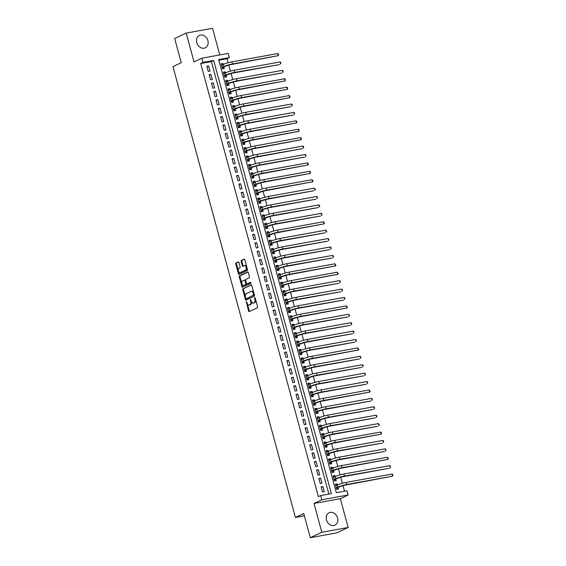 <?xml version="1.0" encoding="UTF-8"?>
<svg xmlns="http://www.w3.org/2000/svg" width="566" height="566" viewBox="0 0 566 566"><rect width="100%" height="100%" fill="white"/><g stroke="black" fill="none" stroke-linecap="round" stroke-linejoin="round"><path stroke-width="0.85" d="M246.323 301.487L248.545 310.982A0.863 0.488 -100.3 0 0 249.153 311.618A0.863 0.488 -100.3 0 0 249.217 311.597L257.353 307.762A0.863 0.488 -100.3 0 0 257.58 306.722L255.202 297.949L254.728 297.518L254.877 299.386A2.759 1.564 -100.3 0 1 254.148 302.704L253.469 303.029A2.759 1.564 -100.3 0 1 253.243 303.1A2.759 1.564 -100.3 0 1 251.304 301.07L250.526 299.506L250.674 301.367A2.759 1.564 -100.3 0 1 249.946 304.692L249.266 305.01A2.759 1.564 -100.3 0 1 249.04 305.081A2.759 1.564 -100.3 0 1 247.101 303.051L246.323 301.487M196.784 42.641A6.849 5.582 64.7 0 0 205.26 47.827A6.849 5.582 64.7 0 0 207.892 40.618A6.849 5.582 64.7 0 0 199.416 35.432A6.849 5.582 64.7 0 0 196.784 42.641M326.462 519.949A6.849 5.582 64.7 0 0 334.945 525.135A6.849 5.582 64.7 0 0 337.577 517.932A6.849 5.582 64.7 0 0 329.094 512.746A6.849 5.582 64.7 0 0 326.462 519.949M238.979 262.546A0.863 0.488 -100.3 0 0 238.371 261.916A0.863 0.488 -100.3 0 0 238.3 261.938L236.022 263.013A0.863 0.488 -100.3 0 0 235.796 264.053L238.442 273.795A0.863 0.488 -100.3 0 0 239.043 274.425A0.863 0.488 -100.3 0 0 239.114 274.404L247.25 270.569A0.863 0.488 -100.3 0 0 247.476 269.529L244.83 259.787A0.863 0.488 -100.3 0 0 244.222 259.15A0.863 0.488 -100.3 0 0 244.158 259.178L241.399 260.473A0.863 0.488 -100.3 0 0 241.173 261.513L242.305 265.68A0.863 0.488 -100.3 0 0 242.906 266.317A0.863 0.488 -100.3 0 0 242.977 266.296L244.349 265.652A2.306 1.309 -100.3 0 1 244.533 265.588A2.306 1.309 -100.3 0 1 246.196 267.456A2.306 1.309 -100.3 0 1 245.545 270.067L240.189 272.593A2.306 1.309 -100.3 0 1 240.005 272.656A2.306 1.309 -100.3 0 1 238.343 270.789A2.306 1.309 -100.3 0 1 238.994 268.178L239.885 267.753A0.863 0.488 -100.3 0 0 240.111 266.72L238.979 262.546M202.989 62.409L201.843 58.206L228.197 53.416L229.336 57.619L218.653 59.564L336.338 492.717L347.022 490.779L348.168 494.981L321.813 499.771L320.674 495.568L331.358 493.623L213.672 60.47L202.989 62.409L200.689 63.498L318.375 496.651L320.674 495.568M310.302 537.7L321.813 532.273L348.168 527.477L336.657 532.91L310.302 537.7L303.737 513.518L295.445 517.43L172.963 66.611L181.247 62.699L174.682 38.523L186.193 33.09L194.018 61.899L201.843 58.206M348.168 527.477L340.336 498.674L313.988 503.464L321.813 532.273M313.988 503.464L321.813 499.771M242.998 288.688A0.863 0.488 -100.3 0 0 242.764 289.728L245.418 299.471A0.863 0.488 -100.3 0 0 246.019 300.1A0.863 0.488 -100.3 0 0 246.09 300.079L254.226 296.244A0.863 0.488 -100.3 0 0 254.452 295.204L251.806 285.462A0.863 0.488 -100.3 0 0 251.198 284.825A0.863 0.488 -100.3 0 0 251.134 284.854L243.705 288.561A0.863 0.488 -100.3 0 0 243.479 289.594L245.361 296.52M241.93 286.629L239.284 276.887A0.863 0.488 -100.3 0 1 239.51 275.847L247.646 272.013A0.863 0.488 -100.3 0 1 247.71 271.991A0.863 0.488 -100.3 0 1 248.318 272.628L249.45 276.795A0.863 0.488 -100.3 0 1 249.224 277.835L245.927 279.392A0.863 0.488 -100.3 0 0 245.701 280.425L246.451 283.191A0.863 0.488 -100.3 0 0 247.052 283.828A0.863 0.488 -100.3 0 0 247.123 283.807L250.611 282.172L250.872 283.34L242.602 287.245A0.863 0.488 -100.3 0 1 242.531 287.266A0.863 0.488 -100.3 0 1 241.93 286.629L242.637 286.502L241.965 284.019M219.778 54.944L212.54 28.3L186.193 33.09M223.174 64.446L222.898 63.427L221.242 64.213M222.898 63.427L221.122 63.753L222.488 68.797L224.27 68.479L223.874 67.007M225.459 72.858L225.183 71.84L223.528 72.625M225.183 71.84L223.407 72.165L224.773 77.209L226.556 76.884L226.159 75.412M227.744 81.263L227.468 80.252L225.813 81.03M227.468 80.252L225.692 80.577L227.058 85.622L228.841 85.296L228.445 83.825M230.029 89.676L229.754 88.664L228.098 89.442M229.754 88.664L227.978 88.982L229.343 94.034L231.126 93.708L230.73 92.237M232.315 98.088L232.039 97.076L230.383 97.854M232.039 97.076L230.263 97.394L231.628 102.446L233.411 102.121L233.015 100.649M234.6 106.5L234.324 105.481L232.668 106.266M234.324 105.481L232.548 105.807L233.914 110.851L235.697 110.533L235.3 109.061M236.885 114.912L236.609 113.893L234.954 114.679M236.609 113.893L234.833 114.219L236.199 119.263L237.982 118.938L237.586 117.466M239.17 123.317L238.894 122.306L237.239 123.084M238.894 122.306L237.119 122.631L238.484 127.675L240.267 127.35L239.871 125.878M241.456 131.729L241.18 130.718L239.524 131.496M241.18 130.718L239.404 131.036L240.769 136.088L242.552 135.762L242.156 134.291M243.741 140.142L243.465 139.13L241.809 139.908M243.465 139.13L241.689 139.448L243.055 144.5L244.837 144.174L244.441 142.703M246.026 148.554L245.75 147.535L244.095 148.32M245.75 147.535L243.974 147.86L245.34 152.905L247.123 152.587L246.726 151.115M248.311 156.966L248.035 155.947L246.38 156.732M248.035 155.947L246.26 156.273L247.625 161.317L249.408 160.992L249.005 159.52M250.596 165.371L250.321 164.359L248.665 165.138M250.321 164.359L248.545 164.685L249.91 169.729L251.693 169.404L251.29 167.932M252.882 173.783L252.606 172.772L250.95 173.55M252.606 172.772L250.83 173.09L252.195 178.141L253.978 177.816L253.575 176.344M255.167 182.195L254.891 181.184L253.235 181.962M254.891 181.184L253.115 181.502L254.481 186.554L256.264 186.228L255.86 184.757M257.452 190.608L257.176 189.589L255.521 190.374M257.176 189.589L255.4 189.914L256.766 194.959L258.549 194.64L258.146 193.169M259.737 199.02L259.461 198.001L257.806 198.786M259.461 198.001L257.686 198.326L259.051 203.371L260.834 203.045L260.431 201.574M262.023 207.425L261.747 206.413L260.091 207.191M261.747 206.413L259.971 206.739L261.336 211.783L263.119 211.458L262.716 209.986M264.308 215.837L264.032 214.825L262.376 215.604M264.032 214.825L262.256 215.151L263.622 220.195L265.404 219.87L265.001 218.398M266.593 224.249L266.317 223.237L264.662 224.016M266.317 223.237L264.541 223.556L265.907 228.607L267.69 228.282L267.286 226.81M268.878 232.661L268.602 231.643L266.947 232.428M268.602 231.643L266.827 231.968L268.192 237.013L269.975 236.694L269.572 235.223M271.164 241.074L270.888 240.055L269.232 240.84M270.888 240.055L269.105 240.38L270.477 245.425L272.26 245.099L271.857 243.628M273.449 249.479L273.173 248.467L271.517 249.245M273.173 248.467L271.39 248.792L272.762 253.837L274.545 253.511L274.142 252.04M275.734 257.891L275.458 256.879L273.803 257.657M275.458 256.879L273.675 257.205L275.048 262.249L276.831 261.924L276.427 260.452M278.019 266.303L277.743 265.291L276.088 266.07M277.743 265.291L275.96 265.61L277.333 270.661L279.116 270.336L278.713 268.864M280.304 274.715L280.029 273.696L278.373 274.482M280.029 273.696L278.246 274.022L279.618 279.066L281.401 278.748L280.998 277.276M282.59 283.127L282.314 282.109L280.658 282.894M282.314 282.109L280.531 282.434L281.903 287.478L283.686 287.153L283.283 285.681M284.875 291.532L284.599 290.521L282.943 291.299M284.599 290.521L282.816 290.846L284.189 295.891L285.971 295.565L285.568 294.094M287.16 299.945L286.884 298.933L285.229 299.711M286.884 298.933L285.101 299.258L286.474 304.303L288.257 303.977L287.853 302.506M289.445 308.357L289.169 307.345L287.514 308.123M289.169 307.345L287.387 307.663L288.759 312.715L290.542 312.39L290.139 310.918M291.731 316.769L291.455 315.75L289.799 316.536M291.455 315.75L289.672 316.076L291.044 321.12L292.827 320.802L292.424 319.33M294.016 325.181L293.74 324.162L292.084 324.948M293.74 324.162L291.957 324.488L293.329 329.532L295.112 329.207L294.709 327.735M296.301 333.586L296.025 332.575L294.37 333.353M296.025 332.575L294.242 332.9L295.615 337.944L297.398 337.619L296.994 336.147M298.586 341.998L298.31 340.987L296.655 341.765M298.31 340.987L296.527 341.312L297.9 346.357L299.683 346.031L299.28 344.56M300.871 350.411L300.596 349.399L298.94 350.177M300.596 349.399L298.813 349.717L300.185 354.769L301.968 354.443L301.565 352.972M303.157 358.823L302.881 357.804L301.225 358.589M302.881 357.804L301.098 358.129L302.47 363.174L304.253 362.856L303.85 361.384M305.442 367.235L305.166 366.216L303.51 367.001M305.166 366.216L303.383 366.542L304.756 371.586L306.539 371.261L306.135 369.789M307.727 375.64L307.451 374.628L305.796 375.407M307.451 374.628L305.668 374.954L307.041 379.998L308.824 379.673L308.42 378.201M310.012 384.052L309.736 383.041L308.081 383.819M309.736 383.041L307.954 383.366L309.326 388.41L311.109 388.085L310.706 386.613M312.298 392.464L312.022 391.453L310.366 392.231M312.022 391.453L310.239 391.771L311.611 396.823L313.394 396.497L312.991 395.026M314.583 400.877L314.307 399.858L312.651 400.643M314.307 399.858L312.524 400.183L313.897 405.228L315.679 404.909L315.276 403.438M316.868 409.289L316.592 408.27L314.937 409.055M316.592 408.27L314.809 408.595L316.182 413.64L317.965 413.322L317.561 411.843M319.153 417.694L318.877 416.682L317.222 417.46M318.877 416.682L317.094 417.008L318.467 422.052L320.25 421.727L319.847 420.255M321.438 426.106L321.163 425.094L319.507 425.873M321.163 425.094L319.38 425.42L320.752 430.464L322.535 430.139L322.132 428.667M323.724 434.518L323.448 433.506L321.792 434.285M323.448 433.506L321.665 433.825L323.037 438.876L324.82 438.551L324.417 437.079M326.009 442.93L325.733 441.912L324.077 442.697M325.733 441.912L323.95 442.237L325.323 447.282L327.106 446.963L326.702 445.492M328.294 451.343L328.018 450.324L326.363 451.109M328.018 450.324L326.235 450.649L327.608 455.694L329.391 455.375L328.988 453.897M330.579 459.748L330.303 458.736L328.648 459.514M330.303 458.736L328.521 459.061L329.893 464.106L331.676 463.78L331.273 462.309M332.865 468.16L332.589 467.148L330.933 467.926M332.589 467.148L330.806 467.474L332.178 472.518L333.961 472.193L333.558 470.721M335.15 476.572L334.874 475.56L333.218 476.339M334.874 475.56L333.091 475.879L334.464 480.93L336.246 480.605L335.843 479.133M321.134 486.88L322.507 491.925L324.29 491.606L322.917 486.555L321.134 486.88M318.849 478.468L320.222 483.52L322.004 483.194L320.632 478.15L318.849 478.468M316.564 470.063L317.936 475.107L319.719 474.782L318.347 469.738L316.564 470.063M314.279 461.651L315.651 466.695L317.434 466.37L316.061 461.325L314.279 461.651M311.993 453.239L313.366 458.283L315.149 457.965L313.776 452.913L311.993 453.239M309.708 444.826L311.081 449.871L312.864 449.553L311.491 444.501L309.708 444.826M307.423 436.414L308.795 441.466L310.578 441.14L309.206 436.096L307.423 436.414M305.138 428.009L306.51 433.054L308.293 432.728L306.921 427.684L305.138 428.009M302.852 419.597L304.225 424.642L306.008 424.316L304.635 419.272L302.852 419.597M300.567 411.185L301.94 416.229L303.723 415.904L302.35 410.859L300.567 411.185M298.282 402.773L299.655 407.817L301.437 407.499L300.065 402.447L298.282 402.773M295.997 394.361L297.369 399.412L299.152 399.087L297.78 394.042L295.997 394.361M293.712 385.955L295.084 391L296.867 390.674L295.494 385.63L293.712 385.955M291.426 377.543L292.799 382.588L294.582 382.262L293.209 377.218L291.426 377.543M289.141 369.131L290.514 374.176L292.297 373.85L290.924 368.806L289.141 369.131M286.856 360.719L288.228 365.763L290.011 365.445L288.639 360.393L286.856 360.719M284.571 352.307L285.943 357.358L287.726 357.033L286.354 351.988L284.571 352.307M282.285 343.902L283.658 348.946L285.441 348.621L284.068 343.576L282.285 343.902M280 335.489L281.373 340.534L283.156 340.208L281.783 335.164L280 335.489M277.715 327.077L279.088 332.122L280.87 331.796L279.498 326.752L277.715 327.077M275.43 318.665L276.802 323.71L278.585 323.391L277.213 318.34L275.43 318.665M273.145 310.253L274.517 315.304L276.3 314.979L274.927 309.935L273.145 310.253M270.859 301.848L272.232 306.892L274.015 306.567L272.642 301.522L270.859 301.848M268.574 293.436L269.947 298.48L271.73 298.155L270.357 293.11L268.574 293.436M266.289 285.023L267.661 290.068L269.444 289.742L268.072 284.698L266.289 285.023M264.004 276.611L265.376 281.656L267.159 281.337L265.787 276.286L264.004 276.611M261.718 268.199L263.091 273.251L264.874 272.925L263.501 267.881L261.718 268.199M259.433 259.794L260.806 264.838L262.589 264.513L261.216 259.469L259.433 259.794M257.148 251.382L258.52 256.426L260.303 256.101L258.931 251.056L257.148 251.382M254.863 242.97L256.235 248.014L258.018 247.689L256.646 242.644L254.863 242.97M252.578 234.557L253.95 239.602L255.733 239.284L254.36 234.232L252.578 234.557M250.292 226.145L251.665 231.197L253.448 230.871L252.075 225.827L250.292 226.145M248.007 217.733L249.38 222.785L251.162 222.459L249.79 217.415L248.007 217.733M245.722 209.328L247.094 214.373L248.877 214.047L247.505 209.003L245.722 209.328M243.437 200.916L244.809 205.96L246.592 205.635L245.22 200.59L243.437 200.916M241.151 192.504L242.524 197.548L244.307 197.23L242.934 192.178L241.151 192.504M238.866 184.091L240.239 189.143L242.022 188.818L240.649 183.773L238.866 184.091M236.581 175.679L237.953 180.731L239.736 180.405L238.364 175.361L236.581 175.679M234.296 167.274L235.668 172.319L237.451 171.993L236.079 166.949L234.296 167.274M232.018 158.862L233.383 163.907L235.166 163.581L233.793 158.537L232.018 158.862M229.732 150.45L231.098 155.494L232.881 155.176L231.508 150.124L229.732 150.45M227.447 142.038L228.813 147.089L230.595 146.764L229.223 141.719L227.447 142.038M225.162 133.626L226.527 138.677L228.31 138.352L226.938 133.307L225.162 133.626M222.877 125.22L224.242 130.265L226.025 129.939L224.652 124.895L222.877 125.22M220.591 116.808L221.957 121.853L223.74 121.527L222.367 116.483L220.591 116.808M218.306 108.396L219.672 113.441L221.455 113.122L220.082 108.071L218.306 108.396M216.021 99.984L217.386 105.035L219.169 104.71L217.797 99.658L216.021 99.984M213.736 91.572L215.101 96.623L216.884 96.298L215.512 91.253L213.736 91.572M211.451 83.167L212.816 88.211L214.599 87.886L213.226 82.841L211.451 83.167M209.165 74.754L210.531 79.799L212.314 79.473L210.941 74.429L209.165 74.754M328.881 494.076L211.366 61.553L200.689 63.498M210.028 71.068L208.656 66.017L206.88 66.342L208.246 71.387L210.028 71.068M344.545 491.224L343.031 485.649M342.395 483.286L340.746 477.244M340.109 474.881L338.461 468.832M337.824 466.469L336.176 460.42M335.539 458.057L333.89 452.008M333.254 449.645L331.605 443.595M330.969 441.232L329.32 435.19M328.683 432.827L327.035 426.778M326.398 424.415L324.75 418.366M324.113 416.003L322.464 409.954M321.828 407.591L320.179 401.542M319.542 399.179L317.894 393.137M317.257 390.773L315.609 384.724M314.972 382.361L313.323 376.312M312.687 373.949L311.038 367.9M310.401 365.537L308.753 359.488M308.116 357.125L306.468 351.083M305.831 348.713L304.183 342.671M303.546 340.308L301.897 334.258M301.261 331.895L299.612 325.846M298.975 323.483L297.327 317.434M296.69 315.071L295.049 309.029M294.405 306.659L292.764 300.617M292.12 298.254L290.478 292.205M289.834 289.842L288.193 283.792M287.549 281.429L285.908 275.38M285.264 273.017L283.623 266.975M282.979 264.605L281.337 258.563M280.694 256.2L279.052 250.151M278.408 247.788L276.767 241.739M276.123 239.376L274.482 233.326M273.838 230.963L272.196 224.921M271.553 222.551L269.911 216.509M269.267 214.146L267.626 208.097M266.982 205.734L265.341 199.685M264.697 197.322L263.056 191.273M262.412 188.91L260.77 182.868M260.127 180.497L258.485 174.455M257.841 172.092L256.2 166.043M255.556 163.68L253.915 157.631M253.271 155.268L251.629 149.219M250.986 146.856L249.344 140.814M248.7 138.444L247.059 132.402M246.415 130.038L244.774 123.989M244.13 121.626L242.489 115.577M241.845 113.214L240.203 107.165M239.56 104.802L237.918 98.76M237.274 96.39L235.633 90.348M234.989 87.985L233.348 81.936M232.704 79.573L231.062 73.523M230.419 71.16L228.777 65.111M228.133 62.748L227.037 58.708L218.83 60.201M337.435 484.984L337.159 483.965L335.376 484.291L336.749 489.335L338.532 489.017L338.128 487.545M295.445 517.43L304.359 515.81M227.037 58.708L229.336 57.619M340.336 498.674L348.168 494.981M211.366 61.553L213.672 60.47M337.159 483.965L335.504 484.751M322.917 486.555L321.262 487.34M320.632 478.15L318.976 478.928M318.347 469.738L316.691 470.516M316.061 461.325L314.406 462.104M313.776 452.913L312.121 453.699M311.491 444.501L309.835 445.286M309.206 436.096L307.55 436.874M306.921 427.684L305.265 428.462M304.635 419.272L302.98 420.05M302.35 410.859L300.695 411.645M300.065 402.447L298.409 403.233M297.78 394.042L296.124 394.82M295.494 385.63L293.839 386.408M293.209 377.218L291.554 377.996M290.924 368.806L289.268 369.591M288.639 360.393L286.983 361.179M286.354 351.988L284.698 352.767M284.068 343.576L282.413 344.354M281.783 335.164L280.128 335.942M279.498 326.752L277.842 327.537M277.213 318.34L275.557 319.125M274.927 309.935L273.272 310.713M272.642 301.522L270.987 302.301M270.357 293.11L268.701 293.888M268.072 284.698L266.416 285.483M265.787 276.286L264.131 277.071M263.501 267.881L261.846 268.659M261.216 259.469L259.561 260.247M258.931 251.056L257.275 251.835M256.646 242.644L254.99 243.43M254.36 234.232L252.705 235.017M252.075 225.827L250.42 226.605M249.79 217.415L248.134 218.193M247.505 209.003L245.849 209.781M245.22 200.59L243.564 201.376M242.934 192.178L241.279 192.964M240.649 183.773L238.994 184.551M238.364 175.361L236.708 176.139M236.079 166.949L234.423 167.727M233.793 158.537L232.138 159.322M231.508 150.124L229.853 150.91M229.223 141.719L227.567 142.498M226.938 133.307L225.282 134.085M224.652 124.895L222.997 125.673M222.367 116.483L220.712 117.268M220.082 108.071L218.426 108.856M217.797 99.658L216.141 100.444M215.512 91.253L213.856 92.032M213.226 82.841L211.571 83.619M210.941 74.429L209.286 75.207M208.656 66.017L207 66.802M249.521 304.961A2.759 1.564 -100.3 0 0 249.755 304.954A2.759 1.564 -100.3 0 0 249.981 304.883L249.266 305.01M251.453 301.515A2.759 1.564 -100.3 0 1 250.653 304.558L249.981 304.883M253.724 302.98A2.759 1.564 -100.3 0 0 253.957 302.973A2.759 1.564 -100.3 0 0 254.184 302.895L253.469 303.029M255.705 299.803A2.759 1.564 -100.3 0 1 254.856 302.577L254.184 302.895M247.278 303.567L249.259 310.854A0.863 0.488 -100.3 0 0 249.599 311.42M251.467 284.896L243.705 288.561M245.899 298.494L246.125 299.336A0.863 0.488 -100.3 0 0 246.472 299.902M245.8 298.261L246.274 298.692L253.412 295.325L253.25 293.4A2.759 1.564 -100.3 0 0 251.311 291.363A2.759 1.564 -100.3 0 0 251.085 291.44L246.203 293.74A2.759 1.564 -100.3 0 0 245.474 297.065L245.8 298.261M246.889 298.579L246.274 298.692M254.325 294.723L246.988 298.558M253.787 292.749A2.759 1.564 -100.3 0 0 252.019 291.235L251.311 291.363M241.838 283.538L239.991 276.76L239.284 276.887M247.979 272.062L240.217 275.72A0.863 0.488 -100.3 0 0 239.991 276.76M247.696 283.7A0.863 0.488 -100.3 0 0 247.767 283.7A0.863 0.488 -100.3 0 0 247.837 283.679L250.837 282.257M242.503 281.005A2.306 1.309 -100.3 0 0 241.852 283.616A2.306 1.309 -100.3 0 0 243.514 285.483A2.306 1.309 -100.3 0 0 243.698 285.42L245.587 284.528A0.863 0.488 -100.3 0 0 245.814 283.495L245.064 280.729A0.863 0.488 -100.3 0 0 244.455 280.092A0.863 0.488 -100.3 0 0 244.392 280.113L242.503 281.005M244.031 285.363A2.306 1.309 -100.3 0 0 244.229 285.349A2.306 1.309 -100.3 0 0 244.413 285.292L243.698 285.42M246.55 283.46A0.863 0.488 -100.3 0 1 246.302 284.401L244.413 285.292M245.672 280.333A0.863 0.488 -100.3 0 0 245.17 279.965A0.863 0.488 -100.3 0 0 245.099 279.986L244.533 280.085M242.637 286.502A0.863 0.488 -100.3 0 0 242.984 287.061M240.522 272.536A2.306 1.309 -100.3 0 0 240.713 272.522A2.306 1.309 -100.3 0 0 240.904 272.465L240.189 272.593M246.967 267.661A2.306 1.309 -100.3 0 1 246.26 269.94L240.904 272.465M246.705 266.685A2.306 1.309 -100.3 0 0 245.248 265.461A2.306 1.309 -100.3 0 0 245.057 265.525M244.491 259.221L242.114 260.346A0.863 0.488 -100.3 0 0 241.88 261.386L243.012 265.553A0.863 0.488 -100.3 0 0 243.359 266.119M238.541 271.425L239.149 273.661A0.863 0.488 -100.3 0 0 239.496 274.227M238.633 261.987L236.73 262.886A0.863 0.488 -100.3 0 0 236.503 263.919L238.279 270.456M335.666 485.338L336.353 485.494M336.381 487.998L339.72 486.795A4.394 0.538 -15.2 0 1 345.578 485.062L392.627 476.176L346.732 484.517A6.587 0.814 164.8 0 0 337.937 487.121L336.346 487.864M337.669 487.765L336.713 489.208M392.054 474.067L392.811 474.697L392.627 476.176L392.054 474.067L346.159 482.416A6.587 0.814 164.8 0 0 337.364 485.012L335.78 485.762M333.381 476.933L334.067 477.081M334.096 479.586L337.435 478.383A4.394 0.538 -15.2 0 1 343.293 476.65L389.189 468.308L344.446 476.105A6.587 0.814 164.8 0 0 335.652 478.709L334.067 479.459M335.383 479.352L334.428 480.796M389.769 465.662L390.526 466.285L390.342 467.764L389.769 465.662L343.873 474.004A6.587 0.814 164.8 0 0 335.079 476.607L333.494 477.35M331.096 468.521L331.782 468.669M331.81 471.174L335.15 469.971A4.394 0.538 -15.2 0 1 341.008 468.238L388.057 459.351L342.161 467.693A6.587 0.814 164.8 0 0 333.367 470.296L331.782 471.046M333.098 470.94L332.143 472.384M387.484 457.25L388.241 457.873L388.057 459.351L387.484 457.25L341.588 465.592A6.587 0.814 164.8 0 0 332.794 468.195L331.209 468.945M328.811 460.108L329.497 460.264M329.525 462.762L332.865 461.559A4.394 0.538 -15.2 0 1 338.723 459.825L384.618 451.484L339.876 459.288A6.587 0.814 164.8 0 0 331.082 461.884L329.497 462.634M330.813 462.528L329.858 463.971M385.198 448.838L385.955 449.461L385.771 450.939L385.198 448.838L339.303 457.179A6.587 0.814 164.8 0 0 330.509 459.783L328.924 460.533M326.525 451.696L327.212 451.852M327.24 454.349L330.579 453.154A4.394 0.538 -15.2 0 1 336.437 451.42L382.34 443.072L337.591 450.876A6.587 0.814 164.8 0 0 328.796 453.472L327.212 454.222M328.528 454.116L327.572 455.559M382.913 440.426L383.67 441.055L383.486 442.527L382.913 440.426L337.018 448.774A6.587 0.814 164.8 0 0 328.223 451.371L326.639 452.121M324.24 443.284L324.926 443.44M324.955 445.944L328.294 444.742A4.394 0.538 -15.2 0 1 334.152 443.008L381.201 434.122L335.305 442.463A6.587 0.814 164.8 0 0 326.511 445.067L324.926 445.81M326.242 445.711L325.287 447.154M380.628 432.014L381.385 432.643L381.201 434.122L380.628 432.014L334.732 440.362A6.587 0.814 164.8 0 0 325.938 442.959L324.353 443.709M321.955 434.879L322.641 435.028M322.67 437.532L326.009 436.329A4.394 0.538 -15.2 0 1 331.867 434.596L377.77 426.255L333.02 434.051A6.587 0.814 164.8 0 0 324.226 436.655L322.641 437.405M323.957 437.299L323.002 438.742M378.343 423.609L379.1 424.231L378.916 425.71L378.343 423.609L332.447 431.95A6.587 0.814 164.8 0 0 323.653 434.554L322.068 435.296M319.67 426.467L320.356 426.615M320.384 429.12L323.724 427.917A4.394 0.538 -15.2 0 1 329.582 426.184L375.484 417.842L330.735 425.639A6.587 0.814 164.8 0 0 321.941 428.243L320.356 428.993M321.672 428.887L320.717 430.33M376.057 415.196L376.815 415.819L376.631 417.298L376.057 415.196L330.162 423.538A6.587 0.814 164.8 0 0 321.368 426.141L319.783 426.891M317.385 418.055L318.071 418.21M318.099 420.708L321.438 419.505A4.394 0.538 -15.2 0 1 327.297 417.772L373.199 409.43L328.45 417.234A6.587 0.814 164.8 0 0 319.656 419.83L318.071 420.58M319.387 420.474L318.432 421.918M373.772 406.784L374.529 407.407L374.345 408.885L373.772 406.784L327.877 415.126A6.587 0.814 164.8 0 0 319.082 417.729L317.498 418.479M315.099 409.642L315.786 409.798M315.814 412.296L319.153 411.1A4.394 0.538 -15.2 0 1 325.011 409.367L370.914 401.018L326.165 408.822A6.587 0.814 164.8 0 0 317.37 411.418L315.786 412.168M317.101 412.062L316.146 413.505M371.494 398.372L372.244 399.002L372.06 400.473L371.494 398.372L325.591 406.721A6.587 0.814 164.8 0 0 316.797 409.317L315.212 410.067M312.814 401.23L313.5 401.386M313.536 403.891L316.868 402.688A4.394 0.538 -15.2 0 1 322.726 400.954L369.775 392.068L323.879 400.41A6.587 0.814 164.8 0 0 315.085 403.013L313.5 403.756M314.816 403.657L313.861 405.1M369.209 389.96L370.185 391.431L369.775 392.068L369.209 389.96L323.306 398.308A6.587 0.814 164.8 0 0 314.512 400.905L312.927 401.655M310.529 392.825L311.215 392.974M311.25 395.478L314.583 394.276A4.394 0.538 -15.2 0 1 320.441 392.542L366.343 384.201L321.594 391.997A6.587 0.814 164.8 0 0 312.8 394.601L311.215 395.351M312.531 395.245L311.576 396.688M366.924 381.555L367.674 382.177L367.49 383.656L366.924 381.555L321.021 389.896A6.587 0.814 164.8 0 0 312.227 392.5L310.642 393.243M308.244 384.413L308.93 384.562M308.965 387.066L312.298 385.863A4.394 0.538 -15.2 0 1 318.156 384.13L364.058 375.789L319.309 383.585A6.587 0.814 164.8 0 0 310.515 386.189L308.93 386.939M310.246 386.833L309.291 388.276M364.638 373.143L365.388 373.765L365.204 375.244L364.638 373.143L318.736 381.484A6.587 0.814 164.8 0 0 309.942 384.088L308.357 384.838M305.958 376.001L306.645 376.157M306.68 378.654L310.012 377.451A4.394 0.538 -15.2 0 1 315.87 375.718L361.773 367.376L317.024 375.18A6.587 0.814 164.8 0 0 308.229 377.777L306.645 378.527M307.961 378.421L307.005 379.864M362.353 364.73L363.103 365.353L362.919 366.832L362.353 364.73L316.451 373.072A6.587 0.814 164.8 0 0 307.656 375.675L306.072 376.425M303.673 367.589L304.359 367.744M304.395 370.242L307.727 369.046A4.394 0.538 -15.2 0 1 313.585 367.313L359.488 358.964L314.738 366.768A6.587 0.814 164.8 0 0 305.944 369.365L304.359 370.114M305.675 370.008L304.72 371.452M360.068 356.318L360.818 356.948L360.634 358.42L360.068 356.318L314.165 364.667A6.587 0.814 164.8 0 0 305.371 367.263L303.786 368.013M301.388 359.177L302.074 359.332M302.11 361.83L305.442 360.634A4.394 0.538 -15.2 0 1 311.3 358.901L358.349 350.014L312.453 358.356A6.587 0.814 164.8 0 0 303.659 360.952L302.074 361.702M303.39 361.603L302.435 363.039M357.783 347.906L358.759 349.378L358.349 350.014L357.783 347.906L311.88 356.255A6.587 0.814 164.8 0 0 303.086 358.851L301.501 359.601M299.103 350.771L299.789 350.92M299.824 353.425L303.157 352.222A4.394 0.538 -15.2 0 1 309.015 350.488L354.917 342.147L310.168 349.944A6.587 0.814 164.8 0 0 301.374 352.547L299.789 353.297M301.105 353.191L300.15 354.634M355.498 339.501L356.247 340.124L356.064 341.602L355.498 339.501L309.595 347.842A6.587 0.814 164.8 0 0 300.801 350.439L299.216 351.189M296.817 342.359L297.504 342.508M297.539 345.012L300.871 343.81A4.394 0.538 -15.2 0 1 306.73 342.076L352.632 333.735L307.883 341.531A6.587 0.814 164.8 0 0 299.089 344.135L297.504 344.885M298.82 344.779L297.865 346.222M353.212 331.089L353.962 331.711L353.778 333.19L353.212 331.089L307.31 339.43A6.587 0.814 164.8 0 0 298.515 342.034L296.931 342.784M294.532 333.947L295.219 334.103M295.254 336.6L298.586 335.397A4.394 0.538 -15.2 0 1 304.444 333.664L350.347 325.323L305.598 333.126A6.587 0.814 164.8 0 0 296.803 335.723L295.219 336.473M296.534 336.367L295.579 337.81M350.927 322.677L351.677 323.299L351.493 324.778L350.927 322.677L305.024 331.018A6.587 0.814 164.8 0 0 296.23 333.622L294.645 334.372M292.247 325.535L292.933 325.691M292.969 328.188L296.301 326.992A4.394 0.538 -15.2 0 1 302.159 325.259L348.062 316.91L303.312 324.714A6.587 0.814 164.8 0 0 294.518 327.311L292.933 328.061M294.249 327.955L293.294 329.398M348.642 314.264L349.618 315.729L349.208 316.366L348.642 314.264L302.739 322.613A6.587 0.814 164.8 0 0 293.945 325.209L292.36 325.959M289.962 317.123L290.648 317.278M290.683 319.776L294.016 318.58A4.394 0.538 -15.2 0 1 299.881 316.847L346.923 307.961L301.027 316.302A6.587 0.814 164.8 0 0 292.233 318.899L290.648 319.649M291.964 319.549L291.009 320.986M346.357 305.852L347.333 307.324L346.923 307.961L346.357 305.852L300.454 314.201A6.587 0.814 164.8 0 0 291.66 316.797L290.075 317.547M287.677 308.718L288.363 308.866M288.398 311.371L291.731 310.168A4.394 0.538 -15.2 0 1 297.596 308.435L343.491 300.093L298.742 307.89A6.587 0.814 164.8 0 0 289.948 310.493L288.363 311.243M289.679 311.137L288.724 312.581M344.071 297.447L344.821 298.07L344.637 299.548L344.071 297.447L298.169 305.789A6.587 0.814 164.8 0 0 289.375 308.385L287.79 309.135M285.391 300.305L286.078 300.454M286.113 302.959L289.445 301.756A4.394 0.538 -15.2 0 1 295.31 300.022L341.206 291.681L296.457 299.478A6.587 0.814 164.8 0 0 287.662 302.081L286.078 302.831M287.394 302.725L286.438 304.168M341.786 289.035L342.536 289.658L342.352 291.136L341.786 289.035L295.884 297.376A6.587 0.814 164.8 0 0 287.089 299.98L285.505 300.73M283.106 291.893L283.792 292.049M283.828 294.546L287.16 293.344A4.394 0.538 -15.2 0 1 293.025 291.61L338.921 283.269L294.171 291.073A6.587 0.814 164.8 0 0 285.377 293.669L283.792 294.419M285.108 294.313L284.153 295.756M339.501 280.623L340.251 281.245L340.067 282.724L339.501 280.623L293.598 288.964A6.587 0.814 164.8 0 0 284.804 291.568L283.219 292.318M280.821 283.481L281.507 283.637M281.543 286.134L284.875 284.939A4.394 0.538 -15.2 0 1 290.74 283.205L337.782 274.312L291.886 282.66A6.587 0.814 164.8 0 0 283.092 285.257L281.507 286.007M282.823 285.901L281.868 287.344M337.216 272.211L338.192 273.675L337.782 274.312L337.216 272.211L291.313 280.559A6.587 0.814 164.8 0 0 282.519 283.156L280.934 283.906M278.536 275.069L279.222 275.225M279.257 277.722L282.59 276.526A4.394 0.538 -15.2 0 1 288.455 274.793L335.497 265.907L289.601 274.248A6.587 0.814 164.8 0 0 280.807 276.845L279.222 277.595M280.538 277.496L279.583 278.932M334.93 263.798L335.907 265.27L335.497 265.907L334.93 263.798L289.035 272.147A6.587 0.814 164.8 0 0 280.241 274.743L278.649 275.493M276.25 266.664L276.937 266.812M276.972 269.317L280.304 268.114A4.394 0.538 -15.2 0 1 286.17 266.381L332.065 258.039L287.316 265.836A6.587 0.814 164.8 0 0 278.522 268.44L276.937 269.19M278.253 269.083L277.298 270.527M332.645 255.393L333.395 256.016L333.211 257.495L332.645 255.393L286.75 263.735A6.587 0.814 164.8 0 0 277.956 266.331L276.364 267.081M273.965 258.252L274.651 258.4M274.687 260.905L278.019 259.702A4.394 0.538 -15.2 0 1 283.884 257.969L329.78 249.627L285.031 257.424A6.587 0.814 164.8 0 0 276.236 260.027L274.651 260.777M275.967 260.671L275.012 262.115M330.36 246.981L331.11 247.604L330.926 249.082L330.36 246.981L284.465 255.323A6.587 0.814 164.8 0 0 275.67 257.926L274.078 258.676M271.68 249.839L272.366 249.995M272.402 252.493L275.734 251.29A4.394 0.538 -15.2 0 1 281.599 249.556L327.495 241.215L282.745 249.019A6.587 0.814 164.8 0 0 273.951 251.615L272.366 252.365M273.682 252.259L272.727 253.702M328.075 238.569L328.825 239.192L328.641 240.67L328.075 238.569L282.179 246.91A6.587 0.814 164.8 0 0 273.385 249.514L271.793 250.264M269.395 241.427L270.081 241.583M270.116 244.08L273.449 242.878A4.394 0.538 -15.2 0 1 279.314 241.151L325.209 232.803L280.46 240.607A6.587 0.814 164.8 0 0 271.666 243.203L270.081 243.953M271.397 243.847L270.442 245.29M325.79 230.157L326.766 231.621L326.356 232.258L325.79 230.157L279.894 238.505A6.587 0.814 164.8 0 0 271.1 241.102L269.508 241.852M267.11 233.015L267.796 233.171M267.831 235.668L271.164 234.473A4.394 0.538 -15.2 0 1 277.029 232.739L324.07 223.853L278.175 232.194A6.587 0.814 164.8 0 0 269.381 234.791L267.796 235.541M269.112 235.435L268.157 236.878M323.504 221.745L324.481 223.216L324.07 223.853L323.504 221.745L277.609 230.093A6.587 0.814 164.8 0 0 268.815 232.69L267.223 233.44M264.824 224.61L265.511 224.759M265.546 227.263L268.878 226.06A4.394 0.538 -15.2 0 1 274.743 224.327L320.639 215.986L275.89 223.782A6.587 0.814 164.8 0 0 267.095 226.386L265.511 227.136M266.827 227.03L265.871 228.473M321.219 213.34L321.969 213.962L321.785 215.441L321.219 213.34L275.324 221.681A6.587 0.814 164.8 0 0 266.529 224.278L264.938 225.027M262.539 216.198L263.225 216.346M263.261 218.851L266.593 217.648A4.394 0.538 -15.2 0 1 272.458 215.915L318.354 207.573L273.604 215.37A6.587 0.814 164.8 0 0 264.81 217.974L263.225 218.724M264.541 218.618L263.586 220.061M318.934 204.927L319.684 205.55L319.5 207.029L318.934 204.927L273.038 213.269A6.587 0.814 164.8 0 0 264.244 215.872L262.652 216.622M260.254 207.786L260.94 207.941M260.976 210.439L264.308 209.236A4.394 0.538 -15.2 0 1 270.173 207.503L316.069 199.161L271.319 206.965A6.587 0.814 164.8 0 0 262.525 209.561L260.94 210.311M262.256 210.205L261.301 211.649M316.649 196.515L317.399 197.138L317.215 198.616L316.649 196.515L270.753 204.857A6.587 0.814 164.8 0 0 261.959 207.46L260.367 208.21M257.969 199.374L258.655 199.529M258.69 202.027L262.023 200.824A4.394 0.538 -15.2 0 1 267.888 199.09L313.783 190.749L269.034 198.553A6.587 0.814 164.8 0 0 260.24 201.149L258.655 201.899M259.971 201.793L259.016 203.236M314.363 188.103L315.34 189.568L314.929 190.204L314.363 188.103L268.468 196.452A6.587 0.814 164.8 0 0 259.674 199.048L258.082 199.798M255.683 190.961L256.37 191.117M256.405 193.614L259.737 192.419A4.394 0.538 -15.2 0 1 265.603 190.685L312.644 181.799L266.749 190.141A6.587 0.814 164.8 0 0 257.954 192.737L256.37 193.487M257.686 193.381L256.731 194.824M312.078 179.691L313.055 181.162L312.644 181.799L312.078 179.691L266.183 188.039A6.587 0.814 164.8 0 0 257.389 190.636L255.797 191.386M253.398 182.556L254.084 182.705M254.12 185.209L257.452 184.007A4.394 0.538 -15.2 0 1 263.317 182.273L310.366 173.387L264.464 181.728A6.587 0.814 164.8 0 0 255.669 184.332L254.084 185.082M255.4 184.976L254.445 186.419M309.793 171.286L310.543 171.908L310.366 173.387L309.793 171.286L263.897 179.627A6.587 0.814 164.8 0 0 255.103 182.224L253.511 182.974M251.113 174.144L251.799 174.293M251.835 176.797L255.167 175.594A4.394 0.538 -15.2 0 1 261.032 173.861L308.081 164.975L262.178 173.316A6.587 0.814 164.8 0 0 253.384 175.92L251.799 176.67M253.115 176.564L252.16 178.007M307.508 162.874L308.258 163.496L308.081 164.975L307.508 162.874L261.612 171.215A6.587 0.814 164.8 0 0 252.818 173.819L251.226 174.569M248.828 165.732L249.514 165.888M249.549 168.385L252.882 167.182A4.394 0.538 -15.2 0 1 258.747 165.449L304.642 157.107L259.893 164.911A6.587 0.814 164.8 0 0 251.099 167.508L249.514 168.258M250.83 168.152L249.875 169.595M305.223 154.461L305.973 155.084L305.796 156.563L305.223 154.461L259.327 162.803A6.587 0.814 164.8 0 0 250.533 165.406L248.941 166.156M246.543 157.32L247.229 157.475M247.264 159.973L250.596 158.77A4.394 0.538 -15.2 0 1 256.462 157.037L302.357 148.695L257.608 156.499A6.587 0.814 164.8 0 0 248.814 159.096L247.229 159.845M248.545 159.739L247.59 161.183M302.937 146.049L303.687 146.679L303.51 148.15L302.937 146.049L257.042 154.398A6.587 0.814 164.8 0 0 248.248 156.994L246.656 157.744M244.257 148.908L244.944 149.063M244.979 151.561L248.311 150.365A4.394 0.538 -15.2 0 1 254.176 148.632L301.225 139.745L255.323 148.087A6.587 0.814 164.8 0 0 246.528 150.683L244.944 151.433M246.26 151.327L245.304 152.77M300.652 137.637L301.402 138.267L301.225 139.745L300.652 137.637L254.757 145.986A6.587 0.814 164.8 0 0 245.962 148.582L244.37 149.332M241.972 140.502L242.658 140.651M242.694 143.156L246.026 141.953A4.394 0.538 -15.2 0 1 251.891 140.219L298.94 131.333L253.037 139.675A6.587 0.814 164.8 0 0 244.243 142.278L242.658 143.028M243.974 142.922L243.019 144.365M298.367 129.232L299.117 129.855L298.94 131.333L298.367 129.232L252.471 137.573A6.587 0.814 164.8 0 0 243.677 140.17L242.085 140.92M239.687 132.09L240.373 132.239M240.409 134.743L243.741 133.541A4.394 0.538 -15.2 0 1 249.606 131.807L296.655 122.921L250.752 131.262A6.587 0.814 164.8 0 0 241.958 133.866L240.373 134.616M241.689 134.51L240.734 135.953M296.082 120.82L296.832 121.442L296.655 122.921L296.082 120.82L250.186 129.161A6.587 0.814 164.8 0 0 241.392 131.765L239.8 132.515M237.402 123.678L238.088 123.834M238.123 126.331L241.456 125.128A4.394 0.538 -15.2 0 1 247.321 123.395L293.216 115.054L248.467 122.857A6.587 0.814 164.8 0 0 239.673 125.454L238.088 126.204M239.404 126.098L238.449 127.541M293.796 112.408L294.546 113.03L294.37 114.509L293.796 112.408L247.901 120.749A6.587 0.814 164.8 0 0 239.107 123.353L237.515 124.103M235.116 115.266L235.803 115.422M235.838 117.919L239.17 116.716A4.394 0.538 -15.2 0 1 245.036 114.983L290.931 106.641L246.182 114.445A6.587 0.814 164.8 0 0 237.387 117.042L235.803 117.792M237.119 117.686L236.164 119.129M291.511 103.995L292.261 104.625L292.084 106.097L291.511 103.995L245.616 112.344A6.587 0.814 164.8 0 0 236.821 114.94L235.23 115.69M232.831 106.854L233.517 107.009M233.553 109.507L236.885 108.311A4.394 0.538 -15.2 0 1 242.75 106.578L289.799 97.692L243.896 106.033A6.587 0.814 164.8 0 0 235.102 108.63L233.517 109.379M234.833 109.273L233.878 110.717M289.226 95.583L289.976 96.213L289.799 97.692L289.226 95.583L243.33 103.932A6.587 0.814 164.8 0 0 234.536 106.528L232.944 107.278M230.546 98.449L231.232 98.597M231.268 101.102L234.6 99.899A4.394 0.538 -15.2 0 1 240.465 98.166L287.514 89.279L241.611 97.621A6.587 0.814 164.8 0 0 232.817 100.224L231.232 100.974M232.548 100.868L231.593 102.312M286.941 87.178L287.691 87.801L287.514 89.279L286.941 87.178L241.045 95.52A6.587 0.814 164.8 0 0 232.251 98.116L230.659 98.866M228.261 90.036L228.947 90.185M228.982 92.69L232.315 91.487A4.394 0.538 -15.2 0 1 238.18 89.753L285.229 80.867L239.326 89.209A6.587 0.814 164.8 0 0 230.532 91.812L228.947 92.562M230.263 92.456L229.308 93.899M284.656 78.766L285.406 79.389L285.229 80.867L284.656 78.766L238.76 87.107A6.587 0.814 164.8 0 0 229.966 89.711L228.374 90.454M225.975 81.624L226.662 81.773M226.697 84.277L230.029 83.075A4.394 0.538 -15.2 0 1 235.895 81.341L281.79 73L237.041 80.804A6.587 0.814 164.8 0 0 228.247 83.4L226.662 84.15M227.978 84.044L227.023 85.487M282.37 70.354L283.12 70.976L282.943 72.455L282.37 70.354L236.475 78.695A6.587 0.814 164.8 0 0 227.681 81.299L226.089 82.049M223.69 73.212L224.377 73.368M224.412 75.865L227.744 74.662A4.394 0.538 -15.2 0 1 233.609 72.929L279.505 64.588L234.756 72.391A6.587 0.814 164.8 0 0 225.961 74.988L224.377 75.738M225.692 75.632L224.737 77.075M280.085 61.942L280.835 62.571L280.658 64.043L280.085 61.942L234.19 70.283A6.587 0.814 164.8 0 0 225.395 72.887L223.803 73.637M221.405 64.8L222.091 64.956M222.127 67.453L225.459 66.257A4.394 0.538 -15.2 0 1 231.324 64.524L278.373 55.638L232.47 63.979A6.587 0.814 164.8 0 0 223.676 66.576L222.091 67.326M223.407 67.22L222.452 68.663M277.8 53.529L278.55 54.159L278.373 55.638L277.8 53.529L231.904 61.878A6.587 0.814 164.8 0 0 223.11 64.474L221.518 65.224M246.84 302.088L246.16 302.216M255.245 298.126L254.566 298.247M251.042 300.107L250.363 300.228M250.653 304.558L249.946 304.692M251.354 301.239L250.674 301.367M254.856 302.577L254.148 302.704M255.556 299.258L254.877 299.386M249.259 310.854L248.545 310.982M246.125 299.336L245.418 299.471M243.479 289.594L242.764 289.728M254.127 295.19L253.412 295.325M254.254 294.469L253.575 294.596M253.929 293.273L253.25 293.4M240.217 275.72L239.51 275.847M247.837 283.679L247.123 283.807M246.302 284.401L245.587 284.528M246.507 283.368L245.814 283.495M245.743 280.602L245.064 280.729M246.26 269.94L245.545 270.067M243.012 265.553L242.305 265.68M241.88 261.386L241.173 261.513M242.114 260.346L241.399 260.473M239.149 273.661L238.442 273.795M236.503 263.919L235.796 264.053M236.73 262.886L236.022 263.013M337.937 487.121L337.364 485.012M346.732 484.517L346.159 482.416M335.652 478.709L335.079 476.607M344.446 476.105L343.873 474.004M333.367 470.296L332.794 468.195M342.161 467.693L341.588 465.592M331.082 461.884L330.509 459.783M339.876 459.288L339.303 457.179M328.796 453.472L328.223 451.371M337.591 450.876L337.018 448.774M326.511 445.067L325.938 442.959M335.305 442.463L334.732 440.362M324.226 436.655L323.653 434.554M333.02 434.051L332.447 431.95M321.941 428.243L321.368 426.141M330.735 425.639L330.162 423.538M319.656 419.83L319.082 417.729M328.45 417.234L327.877 415.126M317.37 411.418L316.797 409.317M326.165 408.822L325.591 406.721M315.085 403.013L314.512 400.905M323.879 400.41L323.306 398.308M312.8 394.601L312.227 392.5M321.594 391.997L321.021 389.896M310.515 386.189L309.942 384.088M319.309 383.585L318.736 381.484M308.229 377.777L307.656 375.675M317.024 375.18L316.451 373.072M305.944 369.365L305.371 367.263M314.738 366.768L314.165 364.667M303.659 360.952L303.086 358.851M312.453 358.356L311.88 356.255M301.374 352.547L300.801 350.439M310.168 349.944L309.595 347.842M299.089 344.135L298.515 342.034M307.883 341.531L307.31 339.43M296.803 335.723L296.23 333.622M305.598 333.126L305.024 331.018M294.518 327.311L293.945 325.209M303.312 324.714L302.739 322.613M292.233 318.899L291.66 316.797M301.027 316.302L300.454 314.201M289.948 310.493L289.375 308.385M298.742 307.89L298.169 305.789M287.662 302.081L287.089 299.98M296.457 299.478L295.884 297.376M285.377 293.669L284.804 291.568M294.171 291.073L293.598 288.964M283.092 285.257L282.519 283.156M291.886 282.66L291.313 280.559M280.807 276.845L280.241 274.743M289.601 274.248L289.035 272.147M278.522 268.44L277.956 266.331M287.316 265.836L286.75 263.735M276.236 260.027L275.67 257.926M285.031 257.424L284.465 255.323M273.951 251.615L273.385 249.514M282.745 249.019L282.179 246.91M271.666 243.203L271.1 241.102M280.46 240.607L279.894 238.505M269.381 234.791L268.815 232.69M278.175 232.194L277.609 230.093M267.095 226.386L266.529 224.278M275.89 223.782L275.324 221.681M264.81 217.974L264.244 215.872M273.604 215.37L273.038 213.269M262.525 209.561L261.959 207.46M271.319 206.965L270.753 204.857M260.24 201.149L259.674 199.048M269.034 198.553L268.468 196.452M257.954 192.737L257.389 190.636M266.749 190.141L266.183 188.039M255.669 184.332L255.103 182.224M264.464 181.728L263.897 179.627M253.384 175.92L252.818 173.819M262.178 173.316L261.612 171.215M251.099 167.508L250.533 165.406M259.893 164.911L259.327 162.803M248.814 159.096L248.248 156.994M257.608 156.499L257.042 154.398M246.528 150.683L245.962 148.582M255.323 148.087L254.757 145.986M244.243 142.278L243.677 140.17M253.037 139.675L252.471 137.573M241.958 133.866L241.392 131.765M250.752 131.262L250.186 129.161M239.673 125.454L239.107 123.353M248.467 122.857L247.901 120.749M237.387 117.042L236.821 114.94M246.182 114.445L245.616 112.344M235.102 108.63L234.536 106.528M243.896 106.033L243.33 103.932M232.817 100.224L232.251 98.116M241.611 97.621L241.045 95.52M230.532 91.812L229.966 89.711M239.326 89.209L238.76 87.107M228.247 83.4L227.681 81.299M237.041 80.804L236.475 78.695M225.961 74.988L225.395 72.887M234.756 72.391L234.19 70.283M223.676 66.576L223.11 64.474M232.47 63.979L231.904 61.878M249.755 304.954L249.04 305.081M253.957 302.973L253.243 303.1M246.939 298.579L246.224 298.707M247.767 283.7L247.052 283.828M244.229 285.349L243.514 285.483M245.17 279.965L244.455 280.092M240.713 272.522L240.005 272.656M245.248 265.461L244.533 265.588"/></g></svg>

